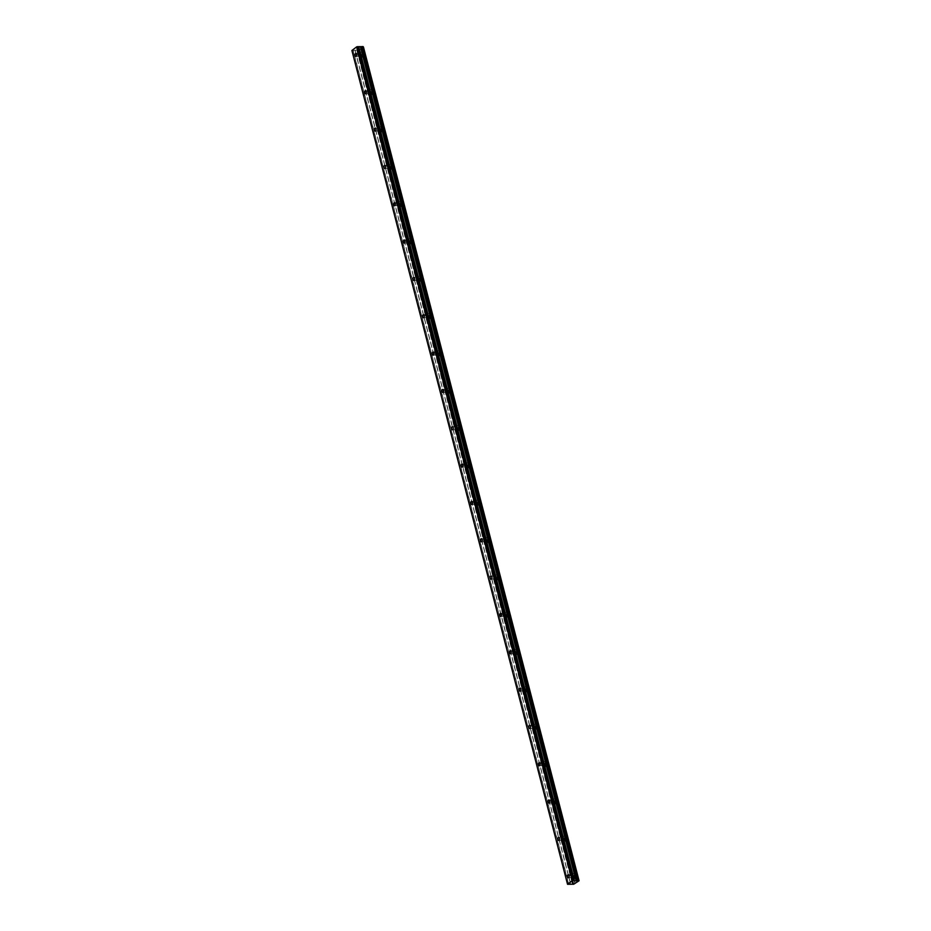 <?xml version="1.0" encoding="UTF-8"?>
<svg xmlns="http://www.w3.org/2000/svg" width="931" height="931" viewBox="0 0 931 931"><rect width="100%" height="100%" fill="white"/><g stroke="black" fill="none" stroke-linecap="round" stroke-linejoin="round"><path stroke-width="0.7" stroke-dasharray="4.66 3.49" d="M360.949 54.207A1.525 0.861 -91.4 0 0 360.134 53.288A1.525 0.861 -91.4 0 0 359.389 55.406A1.525 0.861 -91.4 0 0 360.204 56.325A1.525 0.861 -91.4 0 0 360.949 54.207M573.368 875.547A1.525 0.861 -91.4 0 0 572.542 874.616A1.525 0.861 -91.4 0 0 571.797 876.734A1.525 0.861 -91.4 0 0 572.623 877.665A1.525 0.861 -91.4 0 0 573.368 875.547M563.709 838.214A1.525 0.861 -91.4 0 0 562.883 837.283A1.525 0.861 -91.4 0 0 562.138 839.401A1.525 0.861 -91.4 0 0 562.964 840.332A1.525 0.861 -91.4 0 0 563.709 838.214M554.05 800.881A1.525 0.861 -91.4 0 0 553.235 799.95A1.525 0.861 -91.4 0 0 552.49 802.068A1.525 0.861 -91.4 0 0 553.305 802.999A1.525 0.861 -91.4 0 0 554.05 800.881M544.402 763.548A1.525 0.861 -91.4 0 0 543.576 762.617A1.525 0.861 -91.4 0 0 542.831 764.735A1.525 0.861 -91.4 0 0 543.657 765.666A1.525 0.861 -91.4 0 0 544.402 763.548M534.743 726.215A1.525 0.861 -91.4 0 0 533.917 725.284A1.525 0.861 -91.4 0 0 533.172 727.402A1.525 0.861 -91.4 0 0 533.998 728.333A1.525 0.861 -91.4 0 0 534.743 726.215M525.084 688.87A1.525 0.861 -91.4 0 0 524.269 687.951A1.525 0.861 -91.4 0 0 523.525 690.069A1.525 0.861 -91.4 0 0 524.339 691A1.525 0.861 -91.4 0 0 525.084 688.87M515.437 651.537A1.525 0.861 -91.4 0 0 514.61 650.618A1.525 0.861 -91.4 0 0 513.865 652.736A1.525 0.861 -91.4 0 0 514.692 653.667A1.525 0.861 -91.4 0 0 515.437 651.537M505.777 614.204A1.525 0.861 -91.4 0 0 504.963 613.285A1.525 0.861 -91.4 0 0 504.218 615.403A1.525 0.861 -91.4 0 0 505.033 616.334A1.525 0.861 -91.4 0 0 505.777 614.204M496.118 576.871A1.525 0.861 -91.4 0 0 495.304 575.952A1.525 0.861 -91.4 0 0 494.559 578.07A1.525 0.861 -91.4 0 0 495.373 579.001A1.525 0.861 -91.4 0 0 496.118 576.871M486.471 539.538A1.525 0.861 -91.4 0 0 485.645 538.618A1.525 0.861 -91.4 0 0 484.9 540.736A1.525 0.861 -91.4 0 0 485.726 541.656A1.525 0.861 -91.4 0 0 486.471 539.538M476.812 502.205A1.525 0.861 -91.4 0 0 475.997 501.285A1.525 0.861 -91.4 0 0 475.252 503.403A1.525 0.861 -91.4 0 0 476.067 504.323A1.525 0.861 -91.4 0 0 476.812 502.205M467.153 464.872A1.525 0.861 -91.4 0 0 466.338 463.952A1.525 0.861 -91.4 0 0 465.593 466.07A1.525 0.861 -91.4 0 0 466.408 466.99A1.525 0.861 -91.4 0 0 467.153 464.872M457.505 427.538A1.525 0.861 -91.4 0 0 456.679 426.619A1.525 0.861 -91.4 0 0 455.934 428.737A1.525 0.861 -91.4 0 0 456.76 429.656A1.525 0.861 -91.4 0 0 457.505 427.538M447.846 390.205A1.525 0.861 -91.4 0 0 447.031 389.286A1.525 0.861 -91.4 0 0 446.286 391.404A1.525 0.861 -91.4 0 0 447.101 392.323A1.525 0.861 -91.4 0 0 447.846 390.205M438.198 352.872A1.525 0.861 -91.4 0 0 437.372 351.953A1.525 0.861 -91.4 0 0 436.627 354.071A1.525 0.861 -91.4 0 0 437.454 354.99A1.525 0.861 -91.4 0 0 438.198 352.872M428.539 315.539A1.525 0.861 -91.4 0 0 427.713 314.62A1.525 0.861 -91.4 0 0 426.968 316.738A1.525 0.861 -91.4 0 0 427.795 317.657A1.525 0.861 -91.4 0 0 428.539 315.539M418.88 278.206A1.525 0.861 -91.4 0 0 418.066 277.287A1.525 0.861 -91.4 0 0 417.321 279.405A1.525 0.861 -91.4 0 0 418.135 280.324A1.525 0.861 -91.4 0 0 418.88 278.206M409.233 240.873A1.525 0.861 -91.4 0 0 408.406 239.954A1.525 0.861 -91.4 0 0 407.662 242.072A1.525 0.861 -91.4 0 0 408.488 242.991A1.525 0.861 -91.4 0 0 409.233 240.873M399.574 203.54A1.525 0.861 -91.4 0 0 398.747 202.621A1.525 0.861 -91.4 0 0 398.002 204.739A1.525 0.861 -91.4 0 0 398.829 205.658A1.525 0.861 -91.4 0 0 399.574 203.54M389.914 166.207A1.525 0.861 -91.4 0 0 389.1 165.287A1.525 0.861 -91.4 0 0 388.355 167.405A1.525 0.861 -91.4 0 0 389.17 168.325A1.525 0.861 -91.4 0 0 389.914 166.207M380.267 128.874A1.525 0.861 -91.4 0 0 379.441 127.954A1.525 0.861 -91.4 0 0 378.696 130.072A1.525 0.861 -91.4 0 0 379.522 130.992A1.525 0.861 -91.4 0 0 380.267 128.874M370.608 91.541A1.525 0.861 -91.4 0 0 369.782 90.621A1.525 0.861 -91.4 0 0 369.037 92.739A1.525 0.861 -91.4 0 0 369.863 93.659A1.525 0.861 -91.4 0 0 370.608 91.541M361.822 55.732A2.537 1.431 88.6 0 1 363.055 52.194A2.537 1.431 88.6 0 1 364.428 53.742A2.537 1.431 88.6 0 1 363.183 57.268A2.537 1.431 88.6 0 1 361.822 55.732M358.866 55.802A2.537 1.431 88.6 0 1 360.111 52.264A2.537 1.431 88.6 0 1 361.472 53.812A2.537 1.431 88.6 0 1 360.239 57.338A2.537 1.431 88.6 0 1 358.866 55.802M574.229 877.06A2.537 1.431 88.6 0 1 575.474 873.534A2.537 1.431 88.6 0 1 576.836 875.07A2.537 1.431 88.6 0 1 575.602 878.608A2.537 1.431 88.6 0 1 574.229 877.06M571.273 877.13A2.537 1.431 88.6 0 1 572.518 873.604A2.537 1.431 88.6 0 1 573.892 875.14A2.537 1.431 88.6 0 1 572.646 878.678A2.537 1.431 88.6 0 1 571.273 877.13M564.582 839.727A2.537 1.431 88.6 0 1 565.815 836.201A2.537 1.431 88.6 0 1 567.188 837.737A2.537 1.431 88.6 0 1 565.943 841.263A2.537 1.431 88.6 0 1 564.582 839.727M561.626 839.797A2.537 1.431 88.6 0 1 562.859 836.271A2.537 1.431 88.6 0 1 564.233 837.807A2.537 1.431 88.6 0 1 562.987 841.345A2.537 1.431 88.6 0 1 561.626 839.797M554.923 802.394A2.537 1.431 88.6 0 1 556.168 798.868A2.537 1.431 88.6 0 1 557.529 800.404A2.537 1.431 88.6 0 1 556.284 803.93A2.537 1.431 88.6 0 1 554.923 802.394M551.967 802.464A2.537 1.431 88.6 0 1 553.212 798.938A2.537 1.431 88.6 0 1 554.573 800.474A2.537 1.431 88.6 0 1 553.34 804.012A2.537 1.431 88.6 0 1 551.967 802.464M545.263 765.061A2.537 1.431 88.6 0 1 546.509 761.535A2.537 1.431 88.6 0 1 547.87 763.071A2.537 1.431 88.6 0 1 546.637 766.597A2.537 1.431 88.6 0 1 545.263 765.061M542.308 765.131A2.537 1.431 88.6 0 1 543.553 761.605A2.537 1.431 88.6 0 1 544.926 763.141A2.537 1.431 88.6 0 1 543.681 766.678A2.537 1.431 88.6 0 1 542.308 765.131M535.616 727.728A2.537 1.431 88.6 0 1 536.85 724.202A2.537 1.431 88.6 0 1 538.223 725.738A2.537 1.431 88.6 0 1 536.978 729.264A2.537 1.431 88.6 0 1 535.616 727.728M532.66 727.798A2.537 1.431 88.6 0 1 533.894 724.271A2.537 1.431 88.6 0 1 535.267 725.808A2.537 1.431 88.6 0 1 534.022 729.345A2.537 1.431 88.6 0 1 532.66 727.798M525.957 690.395A2.537 1.431 88.6 0 1 527.202 686.857A2.537 1.431 88.6 0 1 528.564 688.405A2.537 1.431 88.6 0 1 527.318 691.931A2.537 1.431 88.6 0 1 525.957 690.395M523.001 690.465A2.537 1.431 88.6 0 1 524.246 686.938A2.537 1.431 88.6 0 1 525.608 688.475A2.537 1.431 88.6 0 1 524.374 692.012A2.537 1.431 88.6 0 1 523.001 690.465M516.298 653.062A2.537 1.431 88.6 0 1 517.543 649.524A2.537 1.431 88.6 0 1 518.904 651.072A2.537 1.431 88.6 0 1 517.671 654.598A2.537 1.431 88.6 0 1 516.298 653.062M513.342 653.131A2.537 1.431 88.6 0 1 514.587 649.605A2.537 1.431 88.6 0 1 515.96 651.141A2.537 1.431 88.6 0 1 514.715 654.679A2.537 1.431 88.6 0 1 513.342 653.131M506.65 615.728A2.537 1.431 88.6 0 1 507.884 612.191A2.537 1.431 88.6 0 1 509.257 613.738A2.537 1.431 88.6 0 1 508.012 617.265A2.537 1.431 88.6 0 1 506.65 615.728M503.694 615.798A2.537 1.431 88.6 0 1 504.928 612.272A2.537 1.431 88.6 0 1 506.301 613.808A2.537 1.431 88.6 0 1 505.056 617.346A2.537 1.431 88.6 0 1 503.694 615.798M496.991 578.395A2.537 1.431 88.6 0 1 498.236 574.858A2.537 1.431 88.6 0 1 499.598 576.405A2.537 1.431 88.6 0 1 498.364 579.932A2.537 1.431 88.6 0 1 496.991 578.395M494.035 578.465A2.537 1.431 88.6 0 1 495.28 574.939A2.537 1.431 88.6 0 1 496.642 576.475A2.537 1.431 88.6 0 1 495.408 580.013A2.537 1.431 88.6 0 1 494.035 578.465M487.332 541.062A2.537 1.431 88.6 0 1 488.577 537.524A2.537 1.431 88.6 0 1 489.95 539.072A2.537 1.431 88.6 0 1 488.705 542.598A2.537 1.431 88.6 0 1 487.332 541.062M484.376 541.132A2.537 1.431 88.6 0 1 485.621 537.606A2.537 1.431 88.6 0 1 486.994 539.142A2.537 1.431 88.6 0 1 485.749 542.68A2.537 1.431 88.6 0 1 484.376 541.132M477.684 503.729A2.537 1.431 88.6 0 1 478.918 500.191A2.537 1.431 88.6 0 1 480.291 501.739A2.537 1.431 88.6 0 1 479.046 505.265A2.537 1.431 88.6 0 1 477.684 503.729M474.729 503.799A2.537 1.431 88.6 0 1 475.962 500.273A2.537 1.431 88.6 0 1 477.335 501.809A2.537 1.431 88.6 0 1 476.09 505.347A2.537 1.431 88.6 0 1 474.729 503.799M468.025 466.396A2.537 1.431 88.6 0 1 469.271 462.858A2.537 1.431 88.6 0 1 470.632 464.406A2.537 1.431 88.6 0 1 469.399 467.932A2.537 1.431 88.6 0 1 468.025 466.396M465.069 466.466A2.537 1.431 88.6 0 1 466.315 462.94A2.537 1.431 88.6 0 1 467.676 464.476A2.537 1.431 88.6 0 1 466.443 468.014A2.537 1.431 88.6 0 1 465.069 466.466M458.366 429.063A2.537 1.431 88.6 0 1 459.611 425.525A2.537 1.431 88.6 0 1 460.985 427.073A2.537 1.431 88.6 0 1 459.739 430.599A2.537 1.431 88.6 0 1 458.366 429.063M455.41 429.133A2.537 1.431 88.6 0 1 456.656 425.607A2.537 1.431 88.6 0 1 458.029 427.143A2.537 1.431 88.6 0 1 456.784 430.681A2.537 1.431 88.6 0 1 455.41 429.133M448.719 391.73A2.537 1.431 88.6 0 1 449.952 388.192A2.537 1.431 88.6 0 1 451.326 389.74A2.537 1.431 88.6 0 1 450.08 393.266A2.537 1.431 88.6 0 1 448.719 391.73M445.763 391.8A2.537 1.431 88.6 0 1 446.996 388.274A2.537 1.431 88.6 0 1 448.37 389.81A2.537 1.431 88.6 0 1 447.124 393.348A2.537 1.431 88.6 0 1 445.763 391.8M439.06 354.397A2.537 1.431 88.6 0 1 440.305 350.859A2.537 1.431 88.6 0 1 441.666 352.407A2.537 1.431 88.6 0 1 440.433 355.933A2.537 1.431 88.6 0 1 439.06 354.397M436.104 354.467A2.537 1.431 88.6 0 1 437.349 350.94A2.537 1.431 88.6 0 1 438.71 352.477A2.537 1.431 88.6 0 1 437.477 356.014A2.537 1.431 88.6 0 1 436.104 354.467M429.4 317.064A2.537 1.431 88.6 0 1 430.646 313.526A2.537 1.431 88.6 0 1 432.019 315.074A2.537 1.431 88.6 0 1 430.774 318.6A2.537 1.431 88.6 0 1 429.4 317.064M426.445 317.134A2.537 1.431 88.6 0 1 427.69 313.607A2.537 1.431 88.6 0 1 429.063 315.144A2.537 1.431 88.6 0 1 427.818 318.681A2.537 1.431 88.6 0 1 426.445 317.134M419.753 279.731A2.537 1.431 88.6 0 1 420.987 276.193A2.537 1.431 88.6 0 1 422.36 277.741A2.537 1.431 88.6 0 1 421.115 281.267A2.537 1.431 88.6 0 1 419.753 279.731M416.797 279.8A2.537 1.431 88.6 0 1 418.042 276.274A2.537 1.431 88.6 0 1 419.404 277.81A2.537 1.431 88.6 0 1 418.159 281.337A2.537 1.431 88.6 0 1 416.797 279.8M410.094 242.397A2.537 1.431 88.6 0 1 411.339 238.86A2.537 1.431 88.6 0 1 412.701 240.407A2.537 1.431 88.6 0 1 411.467 243.934A2.537 1.431 88.6 0 1 410.094 242.397M407.138 242.467A2.537 1.431 88.6 0 1 408.383 238.941A2.537 1.431 88.6 0 1 409.745 240.477A2.537 1.431 88.6 0 1 408.511 244.003A2.537 1.431 88.6 0 1 407.138 242.467M400.435 205.064A2.537 1.431 88.6 0 1 401.68 201.527A2.537 1.431 88.6 0 1 403.053 203.074A2.537 1.431 88.6 0 1 401.808 206.601A2.537 1.431 88.6 0 1 400.435 205.064M397.49 205.134A2.537 1.431 88.6 0 1 398.724 201.608A2.537 1.431 88.6 0 1 400.097 203.144A2.537 1.431 88.6 0 1 398.852 206.67A2.537 1.431 88.6 0 1 397.49 205.134M390.787 167.731A2.537 1.431 88.6 0 1 392.021 164.193A2.537 1.431 88.6 0 1 393.394 165.741A2.537 1.431 88.6 0 1 392.149 169.267A2.537 1.431 88.6 0 1 390.787 167.731M387.831 167.801A2.537 1.431 88.6 0 1 389.077 164.275A2.537 1.431 88.6 0 1 390.438 165.811A2.537 1.431 88.6 0 1 389.193 169.337A2.537 1.431 88.6 0 1 387.831 167.801M381.128 130.398A2.537 1.431 88.6 0 1 382.373 126.86A2.537 1.431 88.6 0 1 383.735 128.408A2.537 1.431 88.6 0 1 382.501 131.934A2.537 1.431 88.6 0 1 381.128 130.398M378.172 130.468A2.537 1.431 88.6 0 1 379.417 126.93A2.537 1.431 88.6 0 1 380.779 128.478A2.537 1.431 88.6 0 1 379.545 132.004A2.537 1.431 88.6 0 1 378.172 130.468M371.469 93.065A2.537 1.431 88.6 0 1 372.714 89.527A2.537 1.431 88.6 0 1 374.087 91.075A2.537 1.431 88.6 0 1 372.842 94.601A2.537 1.431 88.6 0 1 371.469 93.065M368.525 93.135A2.537 1.431 88.6 0 1 369.758 89.597A2.537 1.431 88.6 0 1 371.132 91.145A2.537 1.431 88.6 0 1 369.886 94.671A2.537 1.431 88.6 0 1 368.525 93.135M574.962 883.833L359.331 50.053L575.079 883.81M359.459 50.03L363.462 47.027M573.659 884.241L358.039 50.46L359.331 50.053M358.039 50.46L357.213 50.483L572.751 883.915L357.213 50.483M572.449 883.868L357.19 50.425M356.817 50.099L353.245 50.623L568.876 884.392M352.058 50.67L567.689 884.45L352.023 50.646L353.245 50.623M352.023 50.646L567.549 884.299M359.564 49.995L575.195 883.775M358.214 50.402L573.845 884.171M356.887 50.111L572.518 883.891M568.725 884.427L353.093 50.646M357.667 50.53L573.298 884.31M573.042 884.31L357.411 50.542M572.332 883.822L356.701 50.041M355.048 50.088L570.668 883.856M570.528 883.891L354.897 50.111M572.414 883.845L356.782 50.065M355.84 53.393L360.134 53.288M568.247 874.721L572.542 874.616M558.6 837.388L562.883 837.283M548.941 800.055L553.235 799.95M539.282 762.722L543.576 762.617M529.634 725.389L533.917 725.284M519.975 688.056L524.269 687.951M510.316 650.722L514.61 650.618M500.669 613.389L504.963 613.285M491.009 576.056L495.304 575.952M481.35 538.723L485.645 538.618M471.703 501.39L475.997 501.285M462.044 464.057L466.338 463.952M452.385 426.724L456.679 426.619M442.737 389.391L447.031 389.286M433.078 352.058L437.372 351.953M423.419 314.725L427.713 314.62M413.771 277.391L418.066 277.287M404.112 240.058L408.406 239.954M394.465 202.725L398.747 202.621M384.806 165.392L389.1 165.287M375.146 128.059L379.441 127.954M365.499 90.726L369.782 90.621M360.111 52.264L363.055 52.194M572.518 873.604L575.474 873.534M562.859 836.271L565.815 836.201M553.212 798.938L556.168 798.868M543.553 761.605L546.509 761.535M533.894 724.271L536.85 724.202M524.246 686.938L527.202 686.857M514.587 649.605L517.543 649.524M504.928 612.272L507.884 612.191M495.28 574.939L498.236 574.858M485.621 537.606L488.577 537.524M475.962 500.273L478.918 500.191M466.315 462.94L469.271 462.858M456.656 425.607L459.611 425.525M446.996 388.274L449.952 388.192M437.349 350.94L440.305 350.859M427.69 313.607L430.646 313.526M418.042 276.274L420.987 276.193M408.383 238.941L411.339 238.86M398.724 201.608L401.68 201.527M389.077 164.275L392.021 164.193M379.417 126.93L382.373 126.86M369.758 89.597L372.714 89.527M355.91 56.43L360.204 56.325M568.329 877.77L572.623 877.665M558.67 840.437L562.964 840.332M549.011 803.104L553.305 802.999M539.363 765.771L543.657 765.666M529.704 728.438L533.998 728.333M520.057 691.105L524.339 691M510.397 653.771L514.692 653.667M500.738 616.438L505.033 616.334M491.091 579.105L495.373 579.001M481.432 541.772L485.726 541.656M471.773 504.439L476.067 504.323M462.125 467.106L466.408 466.99M452.466 429.773L456.76 429.656M442.807 392.44L447.101 392.323M433.159 355.107L437.454 354.99M423.5 317.774L427.795 317.657M413.841 280.44L418.135 280.324M404.194 243.107L408.488 242.991M394.535 205.774L398.829 205.658M384.875 168.43L389.17 168.325M375.228 131.096L379.522 130.992M365.569 93.763L369.863 93.659M363.032 46.829L578.651 880.61M357.271 50.251L572.902 884.031M360.239 57.338L363.183 57.268M572.646 878.678L575.602 878.608M562.987 841.345L565.943 841.263M553.34 804.012L556.284 803.93M543.681 766.678L546.637 766.597M534.022 729.345L536.978 729.264M524.374 692.012L527.318 691.931M514.715 654.679L517.671 654.598M505.056 617.346L508.012 617.265M495.408 580.013L498.364 579.932M485.749 542.68L488.705 542.598M476.09 505.347L479.046 505.265M466.443 468.014L469.399 467.932M456.784 430.681L459.739 430.599M447.124 393.348L450.08 393.266M437.477 356.014L440.433 355.933M427.818 318.681L430.774 318.6M418.159 281.337L421.115 281.267M408.511 244.003L411.467 243.934M398.852 206.67L401.808 206.601M389.193 169.337L392.149 169.267M379.545 132.004L382.501 131.934M369.886 94.671L372.842 94.601M357.178 50.46L572.728 883.915"/><path stroke-width="1.4" d="M356.654 54.312A1.525 0.861 -91.4 0 0 355.84 53.393A1.525 0.861 -91.4 0 0 355.095 55.511A1.525 0.861 -91.4 0 0 355.91 56.43A1.525 0.861 -91.4 0 0 356.654 54.312M569.074 875.652A1.525 0.861 -91.4 0 0 568.247 874.721A1.525 0.861 -91.4 0 0 567.503 876.839A1.525 0.861 -91.4 0 0 568.329 877.77A1.525 0.861 -91.4 0 0 569.074 875.652M559.415 838.319A1.525 0.861 -91.4 0 0 558.6 837.388A1.525 0.861 -91.4 0 0 557.855 839.506A1.525 0.861 -91.4 0 0 558.67 840.437A1.525 0.861 -91.4 0 0 559.415 838.319M549.755 800.986A1.525 0.861 -91.4 0 0 548.941 800.055A1.525 0.861 -91.4 0 0 548.196 802.173A1.525 0.861 -91.4 0 0 549.011 803.104A1.525 0.861 -91.4 0 0 549.755 800.986M540.108 763.653A1.525 0.861 -91.4 0 0 539.282 762.722A1.525 0.861 -91.4 0 0 538.537 764.84A1.525 0.861 -91.4 0 0 539.363 765.771A1.525 0.861 -91.4 0 0 540.108 763.653M530.449 726.32A1.525 0.861 -91.4 0 0 529.634 725.389A1.525 0.861 -91.4 0 0 528.889 727.507A1.525 0.861 -91.4 0 0 529.704 728.438A1.525 0.861 -91.4 0 0 530.449 726.32M520.801 688.987A1.525 0.861 -91.4 0 0 519.975 688.056A1.525 0.861 -91.4 0 0 519.23 690.174A1.525 0.861 -91.4 0 0 520.057 691.105A1.525 0.861 -91.4 0 0 520.801 688.987M511.142 651.653A1.525 0.861 -91.4 0 0 510.316 650.722A1.525 0.861 -91.4 0 0 509.571 652.84A1.525 0.861 -91.4 0 0 510.397 653.771A1.525 0.861 -91.4 0 0 511.142 651.653M501.483 614.32A1.525 0.861 -91.4 0 0 500.669 613.389A1.525 0.861 -91.4 0 0 499.924 615.507A1.525 0.861 -91.4 0 0 500.738 616.438A1.525 0.861 -91.4 0 0 501.483 614.32M491.836 576.987A1.525 0.861 -91.4 0 0 491.009 576.056A1.525 0.861 -91.4 0 0 490.265 578.174A1.525 0.861 -91.4 0 0 491.091 579.105A1.525 0.861 -91.4 0 0 491.836 576.987M482.177 539.654A1.525 0.861 -91.4 0 0 481.35 538.723A1.525 0.861 -91.4 0 0 480.605 540.841A1.525 0.861 -91.4 0 0 481.432 541.772A1.525 0.861 -91.4 0 0 482.177 539.654M472.517 502.321A1.525 0.861 -91.4 0 0 471.703 501.39A1.525 0.861 -91.4 0 0 470.958 503.508A1.525 0.861 -91.4 0 0 471.773 504.439A1.525 0.861 -91.4 0 0 472.517 502.321M462.87 464.988A1.525 0.861 -91.4 0 0 462.044 464.057A1.525 0.861 -91.4 0 0 461.299 466.175A1.525 0.861 -91.4 0 0 462.125 467.106A1.525 0.861 -91.4 0 0 462.87 464.988M453.211 427.655A1.525 0.861 -91.4 0 0 452.385 426.724A1.525 0.861 -91.4 0 0 451.64 428.842A1.525 0.861 -91.4 0 0 452.466 429.773A1.525 0.861 -91.4 0 0 453.211 427.655M443.552 390.322A1.525 0.861 -91.4 0 0 442.737 389.391A1.525 0.861 -91.4 0 0 441.992 391.509A1.525 0.861 -91.4 0 0 442.807 392.44A1.525 0.861 -91.4 0 0 443.552 390.322M433.904 352.989A1.525 0.861 -91.4 0 0 433.078 352.058A1.525 0.861 -91.4 0 0 432.333 354.176A1.525 0.861 -91.4 0 0 433.159 355.107A1.525 0.861 -91.4 0 0 433.904 352.989M424.245 315.644A1.525 0.861 -91.4 0 0 423.419 314.725A1.525 0.861 -91.4 0 0 422.674 316.843A1.525 0.861 -91.4 0 0 423.5 317.774A1.525 0.861 -91.4 0 0 424.245 315.644M414.586 278.311A1.525 0.861 -91.4 0 0 413.771 277.391A1.525 0.861 -91.4 0 0 413.027 279.509A1.525 0.861 -91.4 0 0 413.841 280.44A1.525 0.861 -91.4 0 0 414.586 278.311M404.938 240.978A1.525 0.861 -91.4 0 0 404.112 240.058A1.525 0.861 -91.4 0 0 403.367 242.176A1.525 0.861 -91.4 0 0 404.194 243.107A1.525 0.861 -91.4 0 0 404.938 240.978M395.279 203.645A1.525 0.861 -91.4 0 0 394.465 202.725A1.525 0.861 -91.4 0 0 393.72 204.843A1.525 0.861 -91.4 0 0 394.535 205.774A1.525 0.861 -91.4 0 0 395.279 203.645M385.62 166.312A1.525 0.861 -91.4 0 0 384.806 165.392A1.525 0.861 -91.4 0 0 384.061 167.51A1.525 0.861 -91.4 0 0 384.875 168.43A1.525 0.861 -91.4 0 0 385.62 166.312M375.973 128.978A1.525 0.861 -91.4 0 0 375.146 128.059A1.525 0.861 -91.4 0 0 374.402 130.177A1.525 0.861 -91.4 0 0 375.228 131.096A1.525 0.861 -91.4 0 0 375.973 128.978M366.314 91.645A1.525 0.861 -91.4 0 0 365.499 90.726A1.525 0.861 -91.4 0 0 364.754 92.844A1.525 0.861 -91.4 0 0 365.569 93.763A1.525 0.861 -91.4 0 0 366.314 91.645M579.07 880.773L363.462 47.027L579.07 880.773L573.659 884.241L567.549 884.299L351.906 50.495L356.631 46.887L572.262 880.668L567.538 884.275L351.906 50.507M362.264 46.631L363.09 46.608L578.721 880.389L577.895 880.4L362.264 46.631L358.319 46.666L357.178 46.713L572.809 880.493L357.271 46.69M579.001 880.749L363.09 46.608M572.809 880.493L356.631 46.887M360.786 47.062L576.417 880.842L574.497 880.947L358.4 46.69M358.319 46.666L574.031 880.458M573.95 880.447L572.902 880.47M578.756 880.412L363.125 46.631M362.089 46.69L577.895 880.4M577.72 880.47L576.557 880.819L360.925 47.039M362.625 46.562L578.256 880.33M578.523 880.33L362.892 46.55M358.784 47.144L574.415 880.924M574.497 880.947L358.866 47.167M360.53 47.12L576.161 880.901M360.681 47.097L576.312 880.877"/></g></svg>
